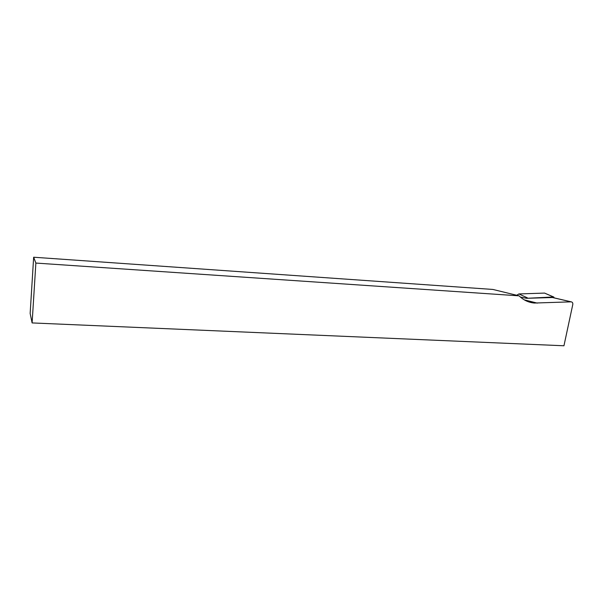 <?xml version="1.0" encoding="UTF-8"?>
<svg xmlns="http://www.w3.org/2000/svg" width="603" height="603" viewBox="0 0 603 603"><rect width="100%" height="100%" fill="white"/><g stroke="black" fill="none" stroke-linecap="round" stroke-linejoin="round"><path stroke-width="0.9" d="M526.683 298.297L553.456 296.97L554.376 297.927M553.833 297.053L544.577 293.088L518.881 293.947L516.711 295.266M520.389 297.068L526.517 298.304L552.604 297.513M33.655 257.225L30.15 313.432L32.11 322.929L563.948 345.775L572.79 304.5C572.971 302.985 572.443 302.095 571.214 301.839L534.288 303.045C528.492 302.502 523.419 300.098 519.07 295.839L492.885 289.448L33.655 257.225L35.871 263.066L519.07 295.839M32.11 322.929L35.871 263.066M544.577 293.088L553.456 296.97M518.881 293.947L527.459 297.89M537.311 303.121L524.293 299.872M571.041 301.832L551.956 297.4M571.214 301.839L552.129 297.407M534.288 303.045L526.939 301.206"/></g></svg>
